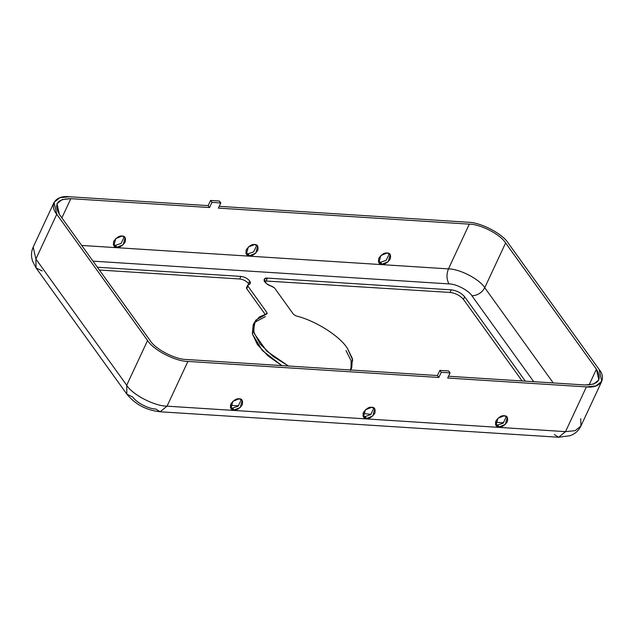 <?xml version="1.0" encoding="UTF-8"?>
<svg xmlns="http://www.w3.org/2000/svg" width="634" height="634" viewBox="0 0 634 634"><rect width="100%" height="100%" fill="white"/><g stroke="black" fill="none" stroke-linecap="round" stroke-linejoin="round"><path stroke-width="0.95" d="M266.589 314.028L266.969 312.61L247.91 286.108L247.688 285.118L250.256 283.525L249.669 280.941L248.465 283.517L249.019 284.515L248.465 283.517L249.669 280.941C247.498 278.405 244.581 276.892 240.928 276.408L239.723 278.984C243.377 279.475 246.293 280.981 248.465 283.517C246.293 280.981 243.377 279.475 239.723 278.984L99.387 270.021L239.723 278.984L240.928 276.408C244.581 276.892 247.498 278.405 249.669 280.941C250.929 282.923 250.509 284.167 248.401 284.674L247.91 286.108L266.969 312.61L266.589 314.028L255.803 320.122L253.354 325.884L254.155 333.413L266.708 351.085L288.462 366.016L272.874 356.253L260.225 344.151L253.766 332.073L254.361 322.468L259.346 316.96L267.199 313.6M296.038 315.906C315.257 320.606 338.984 335.489 347.218 347.995L352.369 358.503L351.727 367.871L350.459 369.979L352.655 359.898L347.218 347.995C338.984 335.489 315.257 320.606 296.038 315.906L293.479 314.305L274.419 287.804L271.717 286.164C268.982 285.657 266.518 284.04 264.323 281.314C263.768 278.849 264.806 277.779 267.437 278.104L451.218 289.849C456.837 290.594 461.322 292.924 464.659 296.823L525.332 381.161L464.659 296.823L463.454 299.399C460.118 295.499 455.632 293.177 450.013 292.433L264.132 280.902L450.013 292.433C455.632 293.177 460.118 295.499 463.454 299.399L522.123 380.955L463.454 299.399L464.659 296.823C461.322 292.924 456.837 290.594 451.218 289.849L450.013 292.433L451.218 289.849L267.437 278.104L266.232 280.68L267.437 278.104L264.101 279.317L266.446 283.66L274.419 287.804L293.479 314.305L296.038 315.906M232.567 408.082L230.38 407.393L232.567 408.082L233.954 410L240.262 407.496L242.228 400.331L239.169 398.818L232.852 401.322L230.887 408.486L233.954 410L232.567 408.082L238.162 406.172L241.356 399.499L238.162 406.172L232.567 408.082M365.105 416.554L362.91 415.872L365.105 416.554L366.484 418.472L372.792 415.967L374.765 408.803L371.698 407.29L365.39 409.794L363.425 416.958L366.484 418.472L365.105 416.554L370.7 414.644L373.894 407.971L370.7 414.644L365.105 416.554M115.491 245.326L113.304 244.645L115.491 245.326L116.87 247.252L123.186 244.74L125.152 237.584L122.085 236.062L115.776 238.574L113.811 245.738L116.87 247.252L115.491 245.326L121.086 243.416L124.28 236.751L121.086 243.416L115.491 245.326M248.021 253.798L245.833 253.117L248.021 253.798L249.408 255.724L255.716 253.212L257.681 246.055L254.622 244.542L248.314 247.046L246.349 254.21L249.408 255.724L248.021 253.798L253.616 251.888L256.81 245.223L253.616 251.888L248.021 253.798M380.558 262.27L378.371 261.588L380.558 262.27L381.937 264.196L388.254 261.683L390.219 254.527L387.16 253.014L380.844 255.518L378.878 262.682L381.937 264.196L380.558 262.27L386.154 260.36L389.347 253.695L386.154 260.36L380.558 262.27M497.635 425.026L495.447 424.344L497.635 425.026L499.021 426.944L505.33 424.439L507.295 417.275L504.236 415.761L497.928 418.266L495.962 425.43L499.021 426.944L497.635 425.026L503.23 423.116L506.423 416.443L503.23 423.116L497.635 425.026M346.013 350.578L351.101 360.801L351.046 369.131M70.826 198.672L209.545 207.54L208.166 205.622L69.447 196.754C55.713 195.05 48.739 204.695 56.767 214.276L147.571 340.506C153.23 349.944 175.412 361.443 187.902 361.428L438.839 377.468L437.452 375.542L186.523 359.502C175.277 359.518 155.314 349.168 150.218 340.68L59.414 214.451C53.43 204.116 57.234 198.854 70.826 198.672L61.878 217.866L70.826 198.672L62.18 199.559L56.981 203.712L59.414 214.451L150.218 340.68C155.314 349.168 175.277 359.518 186.523 359.502L437.452 375.542L439.861 370.383L448.698 370.945L450.077 372.863L441.248 372.301L438.839 377.468L187.902 361.428C175.412 361.443 153.23 349.944 147.571 340.506L56.767 214.276L54.064 202.357L59.834 197.729L69.447 196.754L208.166 205.622L210.567 200.455L219.404 201.018L220.791 202.943L211.954 202.381L209.545 207.54L70.826 198.672M467.932 222.225L219.213 206.327L467.932 222.225C480.429 222.201 502.611 233.708 508.27 243.139C502.611 233.708 480.429 222.201 467.932 222.225M218.381 208.103L469.311 224.143C480.564 224.127 500.527 234.477 505.615 242.973L596.42 369.202C602.411 379.536 598.607 384.79 585.008 384.973L448.5 376.247L585.008 384.973L593.662 384.093L598.853 379.932L596.42 369.202L589.065 384.973L596.42 369.202L505.615 242.973L484.748 287.717L553.26 382.944L484.748 287.717C481.769 292.868 477.489 295.547 471.902 295.753C468.7 290.412 456.131 283.889 449.046 283.905L93.008 261.145L449.046 283.905C456.131 283.889 468.7 290.412 471.902 295.753L533.725 381.7L471.902 295.753C477.489 295.547 481.769 292.868 484.748 287.717L505.615 242.973C500.527 234.477 480.564 224.127 469.311 224.143L448.452 268.887C459.698 268.871 479.661 279.222 484.748 287.717C479.661 279.222 459.698 268.871 448.452 268.887C446.32 274.49 446.518 279.491 449.046 283.905C446.518 279.491 446.32 274.49 448.452 268.887L469.311 224.143L218.381 208.103L220.791 202.943L218.381 208.103M42.169 270.94L36.051 267.913L35.9 259.021L33.198 247.094L35.9 259.021L126.705 385.25C132.363 394.689 154.545 406.188 167.043 406.164L565.528 431.643L586.395 386.898L447.675 378.03L586.395 386.898C600.129 388.594 607.095 378.958 599.075 369.368L508.27 243.139L599.075 369.368L601.777 381.296L596 385.916L586.395 386.898L565.528 431.643L575.141 430.66L580.91 426.04L575.141 430.66L565.528 431.643L558.641 437.246L554.322 434.496M503.634 422.791L495.439 422.268L503.634 422.791M371.096 414.319L362.965 413.55L371.096 414.319M97.382 267.231L240.928 276.408L97.382 267.231M238.566 405.847L230.372 405.324L238.566 405.847M580.768 418.717L580.91 426.04C579.286 429.432 576.869 432.095 573.667 434.036L570.323 435.669L558.641 437.246L565.528 431.643L167.043 406.164L160.156 411.775L155.829 409.025C148.752 409.033 136.183 402.519 132.974 397.169L126.855 394.142L126.705 385.25L147.571 340.506L126.705 385.25L35.9 259.021L56.767 214.276L35.9 259.021L36.051 267.913L126.855 394.142C135.288 404.429 146.383 410.309 160.156 411.775L167.043 406.164L187.902 361.428L167.043 406.164C154.545 406.188 132.363 394.689 126.705 385.25L126.855 394.142M254.361 322.468L253.156 325.052L252.348 333.706L257.404 344.571L267.96 355.848L281.789 365.588L262.286 350.491L252.419 334.055L255.074 322.143L265.384 316.604M247.688 285.118L246.483 287.701L246.705 288.692L247.91 286.108L246.705 288.692L265.194 314.393L246.705 288.692L247.197 287.257M266.969 312.61L266.28 314.099L266.969 312.61M81.715 245.445L448.452 268.887L81.715 245.445M249.408 255.724C246.547 255.867 245.501 253.885 246.269 249.764C249.273 245.786 252.055 244.042 254.622 244.542C257.483 244.391 258.529 246.38 257.761 250.501C254.757 254.472 251.975 256.215 249.408 255.724M381.937 264.196C379.077 264.338 378.03 262.357 378.807 258.236C381.803 254.258 384.592 252.522 387.16 253.014C390.021 252.863 391.067 254.852 390.29 258.973C387.295 262.944 384.505 264.687 381.937 264.196M116.87 247.252C114.009 247.395 112.963 245.406 113.74 241.292C116.735 237.314 119.525 235.571 122.085 236.062C124.953 235.919 126 237.908 125.223 242.029C122.219 246 119.438 247.743 116.87 247.252M447.675 378.03L450.077 372.863L447.675 378.03M366.484 418.472C363.623 418.622 362.577 416.633 363.353 412.512C366.349 408.542 369.131 406.798 371.698 407.29C374.567 407.147 375.613 409.128 374.837 413.249C371.833 417.227 369.051 418.963 366.484 418.472M499.021 426.944C496.153 427.094 495.114 425.105 495.883 420.984C498.887 417.014 501.668 415.27 504.236 415.761C507.097 415.619 508.143 417.6 507.374 421.721C504.371 425.699 501.589 427.435 499.021 426.944M233.954 410C231.085 410.143 230.039 408.161 230.816 404.04C233.819 400.07 236.601 398.326 239.169 398.818C242.029 398.675 243.076 400.656 242.299 404.777C239.303 408.748 236.514 410.491 233.954 410M437.452 375.542L438.839 377.468L441.248 372.301L439.861 370.383L437.452 375.542M448.698 370.945L439.861 370.383L441.248 372.301L450.077 372.863L448.698 370.945M208.166 205.622L209.545 207.54L211.954 202.381L210.567 200.455L208.166 205.622M219.404 201.018L210.567 200.455L211.954 202.381L220.791 202.943L219.404 201.018M351.727 367.871L350.523 370.454M580.91 426.04L601.777 381.296M54.064 202.357L33.198 247.094C31.676 250.462 31.177 253.957 31.7 257.594L32.556 261.184L36.051 267.913M160.156 411.775L558.641 437.246"/></g></svg>
